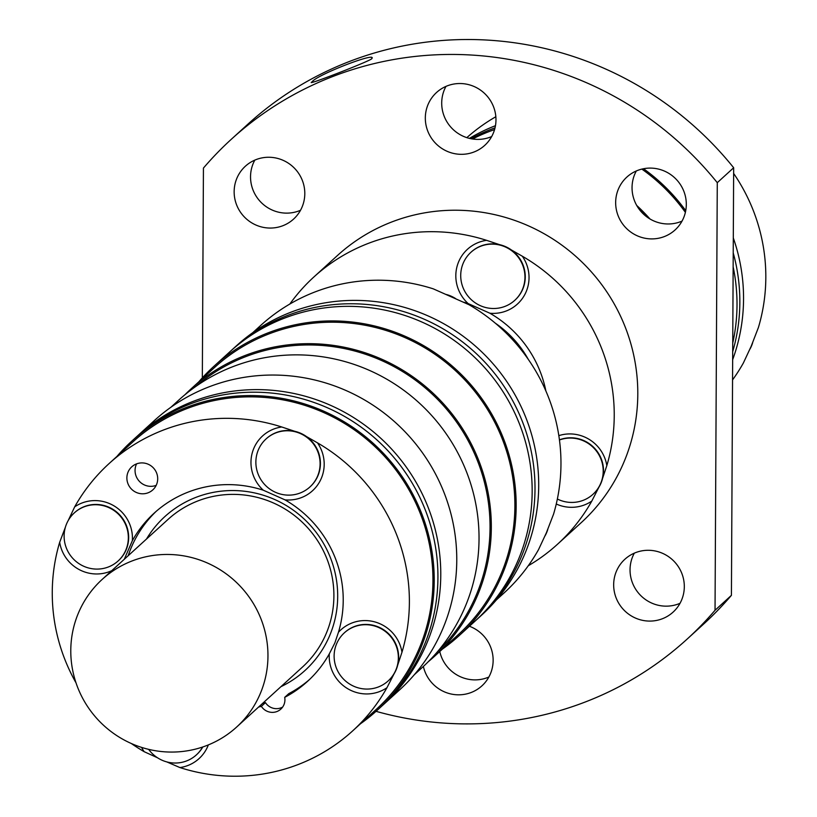 <?xml version="1.0" encoding="UTF-8"?>
<svg xmlns="http://www.w3.org/2000/svg" width="817" height="817" viewBox="0 0 817 817"><rect width="100%" height="100%" fill="white"/><g stroke="black" fill="none" stroke-linecap="round" stroke-linejoin="round"><path stroke-width="1.23" d="M528.262 565.752A180.823 176.666 -132.3 0 0 557.449 544.296A180.823 176.666 -132.3 0 0 591.804 501.076L601.006 483.123L606.827 465.619A180.823 176.666 -132.3 0 0 522.329 256.221L505.59 246.663L486.595 240.341A180.823 176.666 -132.3 0 0 436.615 231.762A180.823 176.666 -132.3 0 0 313.891 276.973A180.823 176.666 -132.3 0 0 289.821 304.047M313.891 276.973L337.452 255.507A180.823 176.666 47.7 0 1 460.165 210.296A180.823 176.666 47.7 0 1 625.546 327.893A180.823 176.666 47.7 0 1 581.01 522.839L557.449 544.296M202.33 377.863L203.433 168.077A338.228 330.456 -132.3 0 1 231.446 139.156A338.228 330.456 -132.3 0 1 717.275 182.681L715.038 610.268A338.228 330.456 -132.3 0 1 687.026 639.19A338.228 330.456 -132.3 0 1 376.045 711.331M650.802 238.891A35.774 34.957 -132.3 0 0 675.077 229.945A35.774 34.957 -132.3 0 0 676.098 179.189A35.774 34.957 -132.3 0 0 651.169 168.108A35.774 34.957 -132.3 0 0 626.894 177.054A35.774 34.957 -132.3 0 0 618.081 215.627A35.774 34.957 -132.3 0 0 650.802 238.891M423.369 666.458A35.774 34.957 -132.3 0 0 432.704 683.737A35.774 34.957 -132.3 0 0 457.632 694.807A35.774 34.957 -132.3 0 0 481.907 685.861A35.774 34.957 -132.3 0 0 469.428 626.261M269.661 157.273A35.774 34.957 -132.3 0 0 245.386 166.208A35.774 34.957 -132.3 0 0 244.365 216.975A35.774 34.957 -132.3 0 0 269.293 228.045A35.774 34.957 -132.3 0 0 293.569 219.099A35.774 34.957 -132.3 0 0 302.382 180.537A35.774 34.957 -132.3 0 0 269.661 157.273M648.8 621.073A35.774 34.957 -132.3 0 0 673.085 612.127A35.774 34.957 -132.3 0 0 674.096 561.371A35.774 34.957 -132.3 0 0 649.178 550.301A35.774 34.957 -132.3 0 0 624.893 559.247A35.774 34.957 -132.3 0 0 616.089 597.809A35.774 34.957 -132.3 0 0 648.8 621.073M460.829 83.538A35.774 34.957 -132.3 0 0 436.554 92.484A35.774 34.957 -132.3 0 0 435.532 143.241A35.774 34.957 -132.3 0 0 460.461 154.311A35.774 34.957 -132.3 0 0 484.736 145.365A35.774 34.957 -132.3 0 0 493.55 106.802A35.774 34.957 -132.3 0 0 460.829 83.538M687.026 639.19L703.406 624.259A338.228 330.456 -132.3 0 0 731.419 595.338L733.666 167.751A338.228 330.456 -132.3 0 0 247.837 124.225L231.446 139.156M254.822 160.112A35.774 34.957 -132.3 0 0 285.684 213.114A35.774 34.957 -132.3 0 0 300.523 210.275M636.331 170.957A35.774 34.957 -132.3 0 0 667.193 223.96A35.774 34.957 -132.3 0 0 682.032 221.111M439.76 651.527A35.774 34.957 -132.3 0 0 474.023 679.877A35.774 34.957 -132.3 0 0 488.862 677.027M634.329 553.14A35.774 34.957 -132.3 0 0 640.262 595.072A35.774 34.957 -132.3 0 0 665.191 606.143A35.774 34.957 -132.3 0 0 680.03 603.303M445.99 86.377A35.774 34.957 -132.3 0 0 476.852 139.38A35.774 34.957 -132.3 0 0 491.691 136.541M528.252 359.317A104.065 101.676 -132.3 0 0 495.368 323.215M486.595 240.341A37.071 36.224 -132.3 0 0 457.275 265.637A37.071 36.224 -132.3 0 0 468.131 303.567A113.829 111.214 -132.3 0 0 463.515 302.167M606.827 465.619A37.071 36.224 -132.3 0 0 558.838 435.635M593.142 494.152A32.517 31.771 -132.3 0 0 593.295 494.009A32.517 31.771 -132.3 0 0 601.006 483.123A32.517 31.771 -132.3 0 0 603.508 470.878A32.517 31.771 -132.3 0 0 571.563 437.8A32.517 31.771 -132.3 0 0 559.441 439.832M468.131 303.567L489.863 313.217A37.071 36.224 -132.3 0 0 492.232 313.371A37.071 36.224 -132.3 0 0 524.892 294.396A37.071 36.224 -132.3 0 0 522.329 256.221M545.858 390.894A113.829 111.214 -132.3 0 0 489.863 313.217M514.894 300.217A32.517 31.771 -132.3 0 0 515.047 300.074A32.517 31.771 -132.3 0 0 505.59 246.663A32.517 31.771 -132.3 0 0 493.315 243.864A32.517 31.771 -132.3 0 0 471.246 251.993A32.517 31.771 -132.3 0 0 471.092 252.136M556.265 504.007A37.071 36.224 -132.3 0 0 591.804 501.076M493.008 244.14A32.517 31.771 -132.3 0 0 470.939 252.279A32.517 31.771 -132.3 0 0 463.229 263.166A32.517 31.771 -132.3 0 0 492.671 308.489A32.517 31.771 -132.3 0 0 514.741 300.36A32.517 31.771 -132.3 0 0 522.747 265.3A32.517 31.771 -132.3 0 0 493.008 244.14M557.368 499.024A32.517 31.771 -132.3 0 0 558.644 499.626A32.517 31.771 -132.3 0 0 570.92 502.424A32.517 31.771 -132.3 0 0 592.989 494.285A32.517 31.771 -132.3 0 0 601.006 459.225A32.517 31.771 -132.3 0 0 571.257 438.075A32.517 31.771 -132.3 0 0 559.461 439.985M752.661 342.701A32.517 31.771 47.7 0 1 749.945 349.135M733.666 167.751L717.275 182.681M731.419 595.338L715.038 610.268M636.719 205.455A180.823 176.666 47.7 0 1 649.985 218.976M640.038 210.357A179.515 175.4 47.7 0 1 645.154 215.565M733.635 173.439A180.823 176.666 47.7 0 1 758.411 327.505L751.16 346.316L743.388 362.962A180.823 176.666 47.7 0 1 732.553 379.895M466.834 137.644A180.823 176.666 47.7 0 1 495.848 116.729M469.397 138.379A182.12 177.943 47.7 0 1 495.47 125.685M733.298 237.931A182.12 177.943 47.7 0 1 732.655 359.664M495.031 127.83A182.12 177.943 -132.3 0 0 470.99 138.727M732.696 351.667A182.12 177.943 -132.3 0 0 733.217 252.882M732.747 343.038A182.12 177.943 -132.3 0 0 733.145 266.842M494.581 129.566A182.12 177.943 -132.3 0 0 472.532 138.992M643.53 168.731A182.12 177.943 47.7 0 1 685.739 210.674M641.856 169.099A180.823 176.666 47.7 0 1 685.392 212.359M371.551 58.936C379.364 50.623 316.21 74.99 312.084 81.874C302.995 87.021 366.149 62.664 371.551 58.936L371.949 58.17M312.084 81.874L311.634 82.517M310.041 486.85A32.517 31.771 -132.3 0 0 310.194 486.718A32.517 31.771 -132.3 0 0 300.738 433.296L317.486 442.855A37.071 36.224 -132.3 0 1 320.039 481.039A37.071 36.224 -132.3 0 1 287.38 500.004A37.071 36.224 -132.3 0 1 285.01 499.861A113.829 111.214 -132.3 0 1 338.442 632.276L334.858 642.938L329.312 653.845A37.071 36.224 -132.3 0 0 329.22 656.214A37.071 36.224 -132.3 0 0 348.91 689.395A37.071 36.224 -132.3 0 0 386.952 687.71A180.823 176.666 -132.3 0 1 352.607 730.939A180.823 176.666 -132.3 0 1 229.883 776.15A180.823 176.666 -132.3 0 1 179.903 767.561A37.071 36.224 -132.3 0 0 208.345 744.9M156.18 485.369A15.615 15.247 47.7 0 1 136.582 463.862M96.059 569.081A32.517 31.771 -132.3 0 0 118.128 560.952A32.517 31.771 -132.3 0 0 108.671 507.541A32.517 31.771 -132.3 0 0 96.396 504.743A32.517 31.771 -132.3 0 0 74.327 512.872A32.517 31.771 -132.3 0 0 66.32 547.931A32.517 31.771 -132.3 0 0 96.059 569.081M287.819 495.122A32.517 31.771 -132.3 0 0 309.888 486.993A32.517 31.771 -132.3 0 0 317.588 476.107A32.517 31.771 -132.3 0 0 288.156 430.784A32.517 31.771 -132.3 0 0 266.087 438.913A32.517 31.771 -132.3 0 0 258.07 473.972A32.517 31.771 -132.3 0 0 287.819 495.122M124.286 559.277L132.344 540.701A113.829 111.214 -132.3 0 1 154.168 513.137A113.829 111.214 -132.3 0 1 263.278 490.2A37.071 36.224 -132.3 0 1 252.422 452.271A37.071 36.224 -132.3 0 1 281.742 426.985L300.738 433.296A32.517 31.771 -132.3 0 0 288.462 430.498A32.517 31.771 -132.3 0 0 266.393 438.637A32.517 31.771 -132.3 0 0 266.24 438.78M148.643 749.363A32.517 31.771 -132.3 0 0 174.317 763.017A32.517 31.771 -132.3 0 0 196.386 754.888A32.517 31.771 -132.3 0 0 202.606 747.034M423.451 505.437L424.809 508.736M366.404 624.719A32.517 31.771 -132.3 0 0 344.335 632.848A32.517 31.771 -132.3 0 0 353.792 686.26A32.517 31.771 -132.3 0 0 366.067 689.058A32.517 31.771 -132.3 0 0 388.146 680.929A32.517 31.771 -132.3 0 0 396.153 645.869A32.517 31.771 -132.3 0 0 366.404 624.719M118.281 560.809A32.517 31.771 -132.3 0 0 118.445 560.676A32.517 31.771 -132.3 0 0 128.657 537.545A32.517 31.771 -132.3 0 0 96.702 504.457A32.517 31.771 -132.3 0 0 74.633 512.596A32.517 31.771 -132.3 0 0 74.48 512.729M131.731 441.19L135.428 437.81A182.12 177.943 47.7 0 1 259.03 392.272A182.12 177.943 47.7 0 1 425.596 510.717A182.12 177.943 47.7 0 1 380.742 707.062L377.035 710.433A182.12 177.943 -132.3 0 0 324.073 411.319A182.12 177.943 -132.3 0 0 255.323 395.642A182.12 177.943 -132.3 0 0 131.731 441.19A182.12 177.943 -132.3 0 0 116.913 456.448M136.858 436.523A182.12 177.943 47.7 0 1 138.267 435.226A182.12 177.943 47.7 0 1 261.869 389.689A182.12 177.943 47.7 0 1 428.435 508.133A182.12 177.943 47.7 0 1 383.582 704.479A182.12 177.943 47.7 0 1 382.152 705.755M338.442 632.276A37.071 36.224 -132.3 0 1 376.045 622.278A37.071 36.224 -132.3 0 1 401.974 652.252L396.153 669.766A32.517 31.771 -132.3 0 0 398.665 657.522A32.517 31.771 -132.3 0 0 366.71 624.433A32.517 31.771 -132.3 0 0 344.641 632.562A32.517 31.771 -132.3 0 0 344.488 632.705M142.199 493.795A15.615 15.247 47.7 0 1 131.772 466.813A15.615 15.247 47.7 0 1 156.639 473.063A15.615 15.247 47.7 0 1 142.199 493.795M65.431 527.088L59.672 542.294A37.071 36.224 -132.3 0 0 111.776 570.664M132.344 540.701A37.071 36.224 -132.3 0 0 132.436 538.321A37.071 36.224 -132.3 0 0 112.746 505.151A37.071 36.224 -132.3 0 0 74.694 506.836A180.823 176.666 -132.3 0 1 109.049 463.607A180.823 176.666 -132.3 0 1 231.762 418.396A180.823 176.666 -132.3 0 1 281.742 426.985M401.974 652.252A180.823 176.666 -132.3 0 0 317.486 442.855M157.589 757.819L144.17 751.691A37.071 36.224 -132.3 0 1 141.596 747.402M59.672 542.294A180.823 176.666 -132.3 0 0 75.981 682.787M131.302 743.501A180.823 176.666 -132.3 0 0 144.17 751.691M280.956 686.668A104.065 101.676 -132.3 0 0 329.66 635.636A104.065 101.676 -132.3 0 0 235.459 490.588A104.065 101.676 -132.3 0 0 146.478 539.057M236.613 727.069L302.545 666.989A99.837 97.55 -132.3 0 0 327.137 559.359A99.837 97.55 -132.3 0 0 235.827 494.418A99.837 97.55 -132.3 0 0 168.067 519.387L102.125 579.457A99.837 97.55 47.7 0 1 169.885 554.498A99.837 97.55 47.7 0 1 261.195 619.429A99.837 97.55 47.7 0 1 236.613 727.069A99.837 97.55 47.7 0 1 168.853 752.028A99.837 97.55 47.7 0 1 78.483 612.883A99.837 97.55 47.7 0 1 102.125 579.457M388.3 680.786A32.517 31.771 -132.3 0 0 388.453 680.643A32.517 31.771 -132.3 0 0 396.153 669.766L386.952 687.71M455.651 298.613A32.517 31.771 -132.3 0 0 446.45 294.528M496.327 599.984L504.191 592.825A180.823 176.666 -132.3 0 0 538.546 549.596L546.307 532.96L553.558 514.148A180.823 176.666 -132.3 0 0 469.07 304.751L433.337 288.871A180.823 176.666 -132.3 0 0 383.347 280.282A180.823 176.666 -132.3 0 0 260.633 325.503L252.77 332.662M519.04 422.879L517.682 419.581M383.582 704.479L399.574 689.905A182.12 177.943 -132.3 0 0 346.612 390.781A182.12 177.943 -132.3 0 0 277.862 375.115A182.12 177.943 -132.3 0 0 154.26 420.653L138.267 435.226M360.471 723.77A182.12 177.943 -132.3 0 0 377.035 710.433M414.393 674.648L422.256 667.479A180.823 176.666 -132.3 0 0 466.783 472.543A180.823 176.666 -132.3 0 0 301.412 354.935A180.823 176.666 -132.3 0 0 178.698 400.156L170.835 407.315M258.591 707.042A113.829 111.214 -132.3 0 0 261.358 706.358A13.011 12.715 -132.3 0 0 284.694 697.361L288.789 693.633A113.829 111.214 -132.3 0 0 309.51 679.519M156.241 511.289A113.829 111.214 -132.3 0 0 128.198 555.703M262.686 703.314A113.829 111.214 -132.3 0 0 265.454 702.63A13.011 12.715 -132.3 0 0 282.682 707.042M352.607 730.939L376.157 709.473A180.823 176.666 -132.3 0 0 420.694 514.536A180.823 176.666 -132.3 0 0 255.323 396.929A180.823 176.666 -132.3 0 0 132.599 442.15L109.049 463.607M284.694 697.361A113.829 111.214 -132.3 0 0 307.488 681.409A113.829 111.214 -132.3 0 0 329.312 653.845M265.454 702.63L261.358 706.358M263.278 490.2L285.01 499.861M437.422 651.803A179.515 175.4 -132.3 0 0 490.037 527.659A179.515 175.4 -132.3 0 0 313.697 345.029A179.515 175.4 -132.3 0 0 195.712 386.512M428.261 661.729A180.823 176.666 -132.3 0 0 434.542 656.276A180.823 176.666 -132.3 0 0 479.079 461.339A180.823 176.666 -132.3 0 0 313.697 343.743A180.823 176.666 -132.3 0 0 190.984 388.953A180.823 176.666 -132.3 0 0 184.979 394.703M434.542 656.276L458.102 634.819A180.823 176.666 -132.3 0 0 502.629 439.873A180.823 176.666 -132.3 0 0 337.258 322.276A180.823 176.666 -132.3 0 0 214.544 367.497L190.984 388.953M442.405 649.117A182.12 177.943 -132.3 0 0 458.98 635.779A182.12 177.943 -132.3 0 0 406.018 336.665A182.12 177.943 -132.3 0 0 337.268 320.989A182.12 177.943 -132.3 0 0 213.666 366.527A182.12 177.943 -132.3 0 0 198.848 381.794M213.666 366.527L229.659 351.964A182.12 177.943 47.7 0 1 353.261 306.416A182.12 177.943 47.7 0 1 519.826 424.86A182.12 177.943 47.7 0 1 474.973 621.206L458.98 635.779M231.088 350.677A182.12 177.943 47.7 0 1 232.498 349.37A182.12 177.943 47.7 0 1 356.1 303.832A182.12 177.943 47.7 0 1 522.666 422.277A182.12 177.943 47.7 0 1 477.812 618.622A182.12 177.943 47.7 0 1 476.382 619.909M477.812 618.622L481.509 615.252A182.12 177.943 -132.3 0 0 428.547 316.128A182.12 177.943 -132.3 0 0 359.797 300.462A182.12 177.943 -132.3 0 0 236.205 346L232.498 349.37M545.092 535.778A32.517 31.771 -132.3 0 0 547.809 529.345M68.148 520.654L74.694 506.836M179.903 767.561L166.78 761.904M196.54 754.745A32.517 31.771 -132.3 0 0 196.693 754.602A32.517 31.771 -132.3 0 0 202.79 746.973"/></g></svg>
